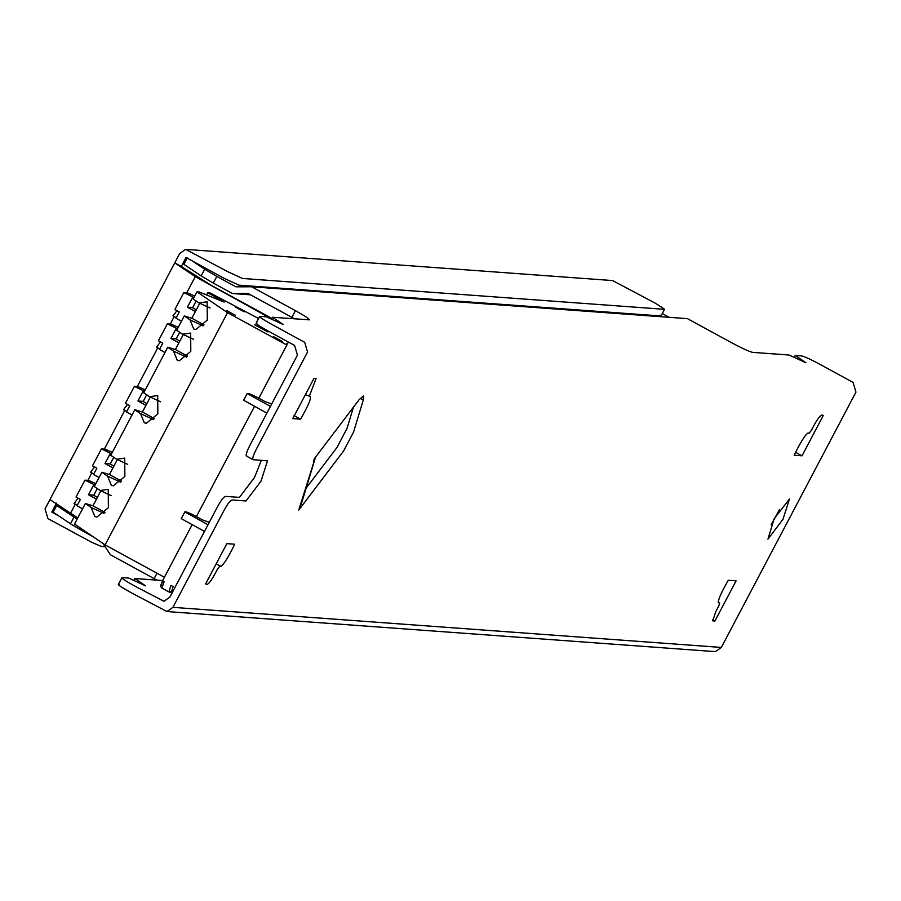 <?xml version="1.0" encoding="UTF-8"?>
<svg xmlns="http://www.w3.org/2000/svg" width="901" height="901" viewBox="0 0 901 901"><rect width="100%" height="100%" fill="white"/><g stroke="black" fill="none" stroke-linecap="round" stroke-linejoin="round"><path stroke-width="1.35" d="M315.361 457.37L299.774 506.79L301.486 503.524L315.068 458.722M299.774 506.79L298.783 510.056L343.574 451.018L353.564 432.075L363.283 399.988L363.486 395.967L359.127 399.684L314.336 458.722L313.345 461.988M353.462 407.151L346.998 428.493L337.008 447.437L306.171 488.094M270.424 406.385L247.156 393.557L243.63 400.258L266.887 413.086M309.167 396.598L316.082 378.578L313.976 378.386L292.78 418.582L300.619 419.156C307.793 406.565 311.07 399.075 310.428 396.688L305.428 394.604M294.053 415.575L300.619 419.156M247.257 393.546C248.248 392.859 254.217 395.573 265.164 401.666L271.708 403.941M208.03 524.731L184.863 511.903L181.225 518.604L204.493 531.432M219.686 566.301L220.959 566.391C223.966 564.274 228.539 556.874 234.688 544.204L226.849 543.63L205.665 583.825C207.376 586.179 211.262 581.37 217.332 569.409L219.686 566.301M184.863 511.903C185.854 511.216 191.823 513.919 202.77 520.012L209.314 522.298M809.188 433.156L807.915 433.054C804.908 435.172 800.336 442.571 794.186 455.242L802.014 455.816L823.21 415.62C821.498 413.266 817.601 418.075 811.542 430.047L809.188 433.156M795.459 452.234L802.014 455.816M714.898 621.059L736.083 580.863L728.256 580.289C721.082 592.892 717.804 600.381 718.435 602.769L719.708 602.859L718.728 606.069L715.687 611.847L712.792 620.879L714.898 621.059L712.567 619.798M719.708 602.859L718.052 601.913M119.247 584.344C116.556 584.118 121.083 587.204 132.841 593.601L166.967 611.554L172.924 607.342L222.975 512.41C227.435 503.941 230.577 499.796 232.413 499.976L245.996 500.967L260.997 481.202L267.484 460.861L253.057 459.668L246.491 456.086M261.358 460.355L254.431 477.62L239.429 497.386L225.847 496.395C224.011 496.214 220.869 500.359 216.409 508.828L169.895 597.059L163.937 601.271L136.366 586.911C124.62 580.503 120.092 577.417 122.784 577.642L128.663 578.07L145.534 585.819L134.835 578.521L162.664 580.559M256.999 323.076C254.307 322.851 258.835 325.937 270.582 332.345L294.593 345.443L297.443 355.129L250.929 443.371C246.446 451.84 245.151 456.12 247.032 456.199M253.598 459.78C251.717 459.701 253.012 455.422 257.495 446.952L307.545 352.009L304.684 342.324L274.118 325.644C262.36 319.236 257.832 316.15 260.535 316.386L266.403 316.814L283.274 324.551L272.575 317.265L309.426 319.821M779.388 509.707L771.155 524.787M774.15 518.717L767.956 539.136L782.958 519.359L789.467 499.03L774.15 518.717M794.074 357.663L795.234 355.478L801.102 355.906C803.658 356.064 810.799 359.341 822.523 365.738L853.089 382.418L855.95 392.115L721.329 647.436L715.371 651.648L166.967 611.554M216.814 276.404L204.696 269.23L201.16 275.931L213.289 283.105L216.814 276.404L235.882 286.8L251.672 286.788L687.452 318.65L731.207 342.526C742.019 348.304 749.159 351.581 752.628 352.359L789.062 355.028L805.933 362.765L795.234 355.478M662.28 313.548L669.195 317.321M56.684 505.484L53.159 512.185L70.481 523.796L74.006 517.095L56.684 505.484L59.038 505.664M133.675 580.717L134.835 578.521M103.074 543.528L110.384 554.757L156.875 580.131M83.14 529.934L82.599 530.971L92.871 536.568M192.442 261.02L204.696 269.23M201.16 275.931L183.838 264.32L187.374 257.618M250.613 294.841L232.345 293.501L213.289 283.105M309.009 319.923C310.259 319.495 305.732 316.409 295.427 310.665L291.89 317.366L248.135 293.489L232.345 293.501M74.006 517.095L77.114 519.145M82.599 530.971L70.481 523.796M271.426 319.45L272.575 317.265M291.89 317.366L294.616 318.875M295.427 310.665L251.672 286.788M256.087 323.189L259.623 316.488L260.535 316.386M118.335 584.445L121.872 577.744L122.784 577.642M105.158 546.716L101.216 546.434L91.373 542.12L47.911 518.582L45.05 508.885L179.671 253.564L185.629 249.352L612.601 280.571L655.207 303.141L663.485 308.457L664.533 309.291L660.996 315.981L238.956 285.166L224.698 278.623L186.034 257.528L181.326 266.459L211.127 285.268L271.956 318.447M56.526 503.152L51.819 512.083L53.159 512.185M659.949 315.159L660.715 316.003M51.819 512.083L58.227 515.586M664.251 309.302L242.493 278.465L228.235 271.922L185.629 249.352M186.744 292.814L195.28 276.63L174.76 262.878L181.326 266.459M77.768 517.917L49.96 499.571M195.28 276.63L271.674 318.988M206.532 294.92L207.737 292.611L209.696 292.757L258.564 318.492M287.43 343.923L286.383 343.844L287.228 344.306M207.737 292.611L224.259 302.094L199.324 292.003L196.97 291.834L227.536 312.67L105.09 544.902L74.524 524.067L85.358 503.513L92.961 505.81L100.856 490.842M186.597 357.134L173.544 351.142L167.766 347.212L143.755 392.757L149.532 396.699L160.671 401.812M254.848 324.799L267.98 331.962L254.69 324.833M227.536 312.67L286.845 345.027M226.68 310.541L235.431 315.316L226.579 310.563M273.645 336.715L282.396 341.49L273.532 336.737M235.566 307.05L244.317 311.825L235.454 307.083M181.473 321.218L175.954 318.211L179.276 311.892L174.907 309.505L183.815 292.6L193.985 297.476M176.224 317.704L172.958 315.924L176.979 310.631M183.815 292.6L187.532 292.87L194.74 296.057M195.382 311.555L187.397 307.196L192.566 297.375M196.159 300.99L192.6 307.725M187.397 307.196L192.285 307.556L196.328 309.764M203.074 325.88L190.032 319.889L184.254 315.947L191.857 318.244L199.752 303.265M210.113 308.029L198.975 302.916L193.197 298.974L196.97 291.834M190.032 319.889L193.738 329.011L195.855 329.473L207.286 320.114L207.14 301.801L198.975 302.916M184.254 315.947L176.72 330.239L182.498 334.181L193.636 339.294M204.02 324.878L191.857 318.244M164.984 352.482L159.466 349.475L162.799 343.157L158.418 340.769L167.338 323.864L177.508 328.741M159.736 348.969L156.481 347.189L160.491 341.896M167.338 323.864L171.044 324.135L178.252 327.322M178.894 342.819L170.908 338.461L176.089 328.64M179.671 332.255L176.123 338.99M170.908 338.461L175.808 338.821L179.84 341.029M167.766 347.212L175.368 349.509L183.263 334.53M173.544 351.142L177.26 360.276L179.367 360.738L190.798 351.379L190.663 333.066L182.498 334.181M187.543 356.143L175.368 349.509M153.632 419.663L140.579 413.672L134.801 409.73L110.789 455.287L116.567 459.228L127.705 464.342M78.083 498.208L74.062 503.501L77.328 505.281M82.577 508.795L77.058 505.788L80.38 499.469L76.011 497.082L84.919 480.177L95.089 485.053M84.919 480.177L88.636 480.447L95.844 483.634M96.486 499.131L88.501 494.773L93.67 484.952M97.263 488.567L93.704 495.302M88.501 494.773L93.389 495.133L97.432 497.329M111.217 495.606L100.079 490.482L94.301 486.551L101.836 472.259L109.438 474.557L117.333 459.578M104.178 513.446L91.136 507.454L94.842 516.577L96.959 517.039L108.39 507.691L108.244 489.378L100.079 490.482M91.136 507.454L85.358 503.513M105.124 512.455L92.961 505.81M164.399 577.259L105.09 544.902M99.054 477.53L93.535 474.523L96.869 468.205L92.488 465.817L101.408 448.912L111.578 453.789M93.805 474.016L90.55 472.237L94.56 466.943M101.408 448.912L105.113 449.182L112.321 452.37M112.963 467.867L104.978 463.508L110.159 453.687M113.74 457.303L110.192 464.038M104.978 463.508L109.877 463.869L113.909 466.076M120.666 482.181L107.613 476.201L111.33 485.324L113.436 485.785L124.867 476.426L124.732 458.113L116.567 459.228M107.613 476.201L101.836 472.259M121.612 481.19L109.438 474.557M132.019 415.012L126.5 411.994L129.834 405.687L125.453 403.299L134.373 386.383L144.543 391.271M126.771 411.487L123.516 409.707L127.525 404.425M134.373 386.383L138.078 386.653L145.286 389.84M145.928 405.349L137.943 400.99L143.124 391.158M146.705 394.773L143.158 401.519M137.943 400.99L142.842 401.339L146.874 403.547M134.801 409.73L142.403 412.027L150.298 397.059M140.579 413.672L144.295 422.794L146.401 423.256L157.833 413.897L157.698 395.584L149.532 396.699M154.578 418.672L142.403 412.027M360.22 398.321L363.283 399.988M220.959 566.391L216.217 563.812M156.988 573.216L154.139 578.622M721.329 647.436L172.924 607.342M70.481 513.333L75.312 504.177M87.847 480.391L91.789 472.912M104.336 449.126L124.755 410.394M137.301 386.597L157.72 347.865M170.266 324.078L174.208 316.6M161.279 585.267L162.552 580.785L192.127 524.686M162.642 580.773L164.083 581.753L161.876 588.116L168.656 591.822M162.552 580.785L160.479 586.179L161.876 588.116M168.926 591.878L170.875 585.459L173.15 586.506L171.787 590.988L169.996 592.261L168.656 591.811L172.339 592.43M196.418 516.555L254.521 406.34M258.812 398.208L288.41 342.065"/></g></svg>
